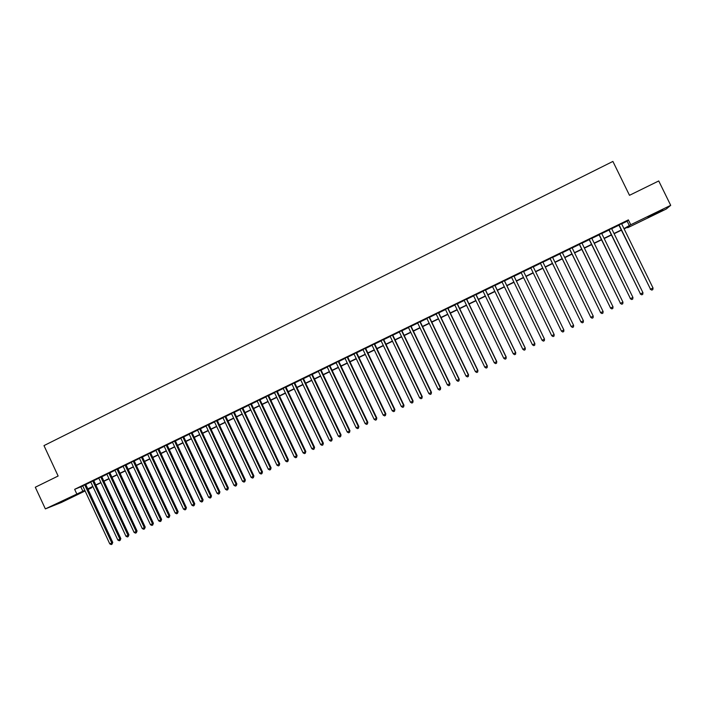 <?xml version="1.0" encoding="UTF-8"?>
<svg xmlns="http://www.w3.org/2000/svg" width="706" height="706" viewBox="0 0 706 706"><rect width="100%" height="100%" fill="white"/><g stroke="black" fill="none" stroke-linecap="round" stroke-linejoin="round"><path stroke-width="1.06" d="M60.301 502.045L70.362 497.633L60.301 502.045M656.209 212.833L662.837 210L654.515 214.297L647.905 217.113L656.209 212.833M85.108 490.961L61.228 502.54L45.36 508.894L35.3 487.237L58.13 476.02L43.975 445.61L612.896 161.427L629.496 195.315L658.733 180.957L670.7 205.34L666.199 209.055L627.696 227.729L628.905 226.547L624.113 228.868M627.457 227.244L627.696 227.729M91.453 487.334L91.656 487.775L88.091 489.514M85.691 484.369L82.717 485.825M93.704 480.477L90.73 481.924M101.735 476.568L98.769 478.006M109.801 472.641L106.844 474.079M117.893 468.705L114.946 470.143M126.012 464.76L123.073 466.189M134.158 460.797L131.237 462.218M142.338 456.817L139.417 458.238M150.537 452.82L147.633 454.24M158.779 448.813L155.876 450.225M167.04 444.798L164.154 446.201M175.335 440.765L172.458 442.159M183.657 436.714L180.789 438.108M192.014 432.646L189.155 434.04M200.398 428.568L197.548 429.954M208.808 424.474L205.975 425.859M217.254 420.37L214.43 421.747M225.726 416.249L222.911 417.617M234.224 412.11L231.427 413.478M242.767 407.953L239.969 409.312M251.327 403.788L248.547 405.147M259.923 399.605L257.152 400.955M268.554 395.413L265.791 396.754M277.211 391.195L274.466 392.536M285.904 386.967L283.168 388.3M294.623 382.723L291.896 384.055M303.377 378.469L300.668 379.784M312.167 374.189L309.466 375.504M320.983 369.9L318.291 371.215M329.834 365.593L327.16 366.899M338.721 361.278L336.056 362.575M347.634 356.936L344.978 358.224M356.583 352.585L353.944 353.865M365.567 348.208L362.937 349.496M374.586 343.822L371.965 345.102M383.632 339.427L381.028 340.689M392.721 335.006L390.118 336.268M401.838 330.567L399.252 331.829M410.989 326.119L408.412 327.363M420.176 321.645L417.617 322.889M429.389 317.162L426.848 318.397M438.647 312.661L436.114 313.896M447.939 308.143L445.415 309.369M457.259 303.606L454.752 304.824M466.622 299.053L464.124 300.262M476.012 294.481L473.532 295.69M485.446 289.892L482.975 291.093M494.915 285.286L492.461 286.477M504.411 280.661L501.975 281.853M513.95 276.02L511.532 277.202M523.525 271.369L521.116 272.534M533.154 266.683L530.736 267.856M542.826 261.979L540.372 263.17M552.542 257.249L550.053 258.458M562.285 252.51L559.761 253.736M572.072 247.753L569.513 248.989M581.894 242.97L579.308 244.232M591.752 238.169L589.131 239.449M601.653 233.359L598.997 234.648M611.59 228.523L608.899 229.829M621.668 223.873L627.149 221.199L628.375 219.893L74.651 489.329L82.796 486.002M85.779 484.554L90.809 482.101M93.783 480.654L98.858 478.191M101.823 476.753L106.933 474.264M109.88 472.826L115.034 470.32M117.973 468.89L123.162 466.366M126.092 464.936L131.316 462.404M134.246 460.974L139.506 458.415M142.418 457.003L147.722 454.417M150.625 453.005L155.964 450.41M158.859 448.998L164.242 446.386M167.128 444.983L172.546 442.344M175.423 440.941L180.877 438.294M183.745 436.899L189.243 434.225M192.103 432.831L197.636 430.139M200.478 428.754L206.064 426.045M208.897 424.659L214.509 421.932M217.342 420.555L222.999 417.802M225.814 416.434L231.515 413.663M234.313 412.295L240.058 409.506M242.855 408.147L248.636 405.332M251.415 403.973L257.24 401.14M260.011 399.799L265.88 396.94M268.642 395.598L274.555 392.721M277.299 391.389L283.256 388.485M285.992 387.162L291.993 384.24M294.72 382.917L300.756 379.978M303.474 378.654L309.555 375.698M312.255 374.383L318.38 371.4M321.08 370.094L327.249 367.094M329.931 365.787L336.144 362.76M338.809 361.463L345.075 358.419M347.731 357.13L354.033 354.059M356.68 352.771L363.025 349.682M365.664 348.402L372.053 345.296M374.674 344.016L381.116 340.883M383.729 339.612L390.215 336.462M392.81 335.2L399.34 332.014M401.926 330.761L408.509 327.558M411.077 326.313L417.705 323.083M420.264 321.839L426.936 318.591M429.486 317.356L436.202 314.082M438.744 312.855L445.512 309.563M448.028 308.337L454.849 305.018M457.356 303.801L464.221 300.456M466.71 299.247L473.629 295.885M476.109 294.676L483.072 291.287M485.543 290.087L492.55 286.68M495.003 285.48L502.072 282.047M504.508 280.864L511.621 277.396M514.047 276.222L521.213 272.737M523.623 271.563L530.833 268.059M533.251 266.877L540.469 263.364M542.923 262.173L550.15 258.661M552.63 257.452L559.858 253.931M562.382 252.704L569.61 249.192M572.169 247.947L579.405 244.426M581.991 243.173L589.228 239.652M591.849 238.372L599.094 234.851M601.75 233.554L608.996 230.032M611.687 228.718L618.941 225.196M621.571 223.67L618.844 224.993M45.36 508.894L84.808 490.308M74.651 489.329L76.68 493.688M628.375 219.893L630.749 224.737L670.7 205.34M623.998 228.638L630.749 224.737M87.791 488.861L92.821 486.416M95.795 484.969L100.87 482.507M103.835 481.068L108.953 478.589M111.91 477.159L117.055 474.653M120.002 473.223L125.191 470.708M128.13 469.287L133.355 466.745M136.284 465.325L141.544 462.774M144.465 461.353L149.769 458.785M152.672 457.373L158.02 454.779M160.915 453.376L166.298 450.763M169.184 449.36L174.603 446.73M177.48 445.327L182.942 442.68M185.81 441.285L191.308 438.62M194.168 437.235L199.71 434.543M202.56 433.166L208.138 430.457M210.979 429.08L216.601 426.345M219.425 424.977L225.09 422.232M227.906 420.864L233.607 418.093M236.413 416.734L242.158 413.945M244.956 412.586L250.736 409.78M253.525 408.43L259.349 405.597M262.129 404.256L267.998 401.405M270.76 400.064L276.673 397.196M279.426 395.863L285.383 392.968M288.119 391.636L294.12 388.724M296.847 387.4L302.892 384.47M305.61 383.155L311.699 380.199M314.399 378.884L320.533 375.91M323.224 374.604L329.402 371.603M332.085 370.306L338.298 367.288M340.972 365.99L347.237 362.955M349.894 361.657L356.203 358.604M358.851 357.315L365.205 354.235M367.835 352.956L374.233 349.849M376.854 348.579L383.305 345.446M385.917 344.184L392.404 341.033M394.998 339.771L401.537 336.594M404.123 335.341L410.707 332.147M413.284 330.902L419.911 327.681M422.47 326.437L429.151 323.198M431.701 321.962L438.426 318.697M440.959 317.471L447.736 314.179M450.251 312.952L457.073 309.643M459.588 308.425L466.454 305.098M468.952 303.88L475.87 300.527M478.35 299.318L485.322 295.938M487.784 294.737L494.809 291.331M497.262 290.148L504.331 286.715M506.767 285.533L513.889 282.073M516.315 280.9L523.481 277.414M525.899 276.249L533.109 272.745M535.527 271.572L542.755 268.068M545.208 266.877L552.436 263.364M554.925 262.155L562.152 258.652M564.676 257.425L571.913 253.913M574.472 252.677L581.709 249.165M584.294 247.903L591.54 244.391M594.17 243.12L601.415 239.599M604.071 238.31L611.325 234.789M614.017 233.483L621.271 229.962M87.959 489.24L91.656 487.775M621.386 230.191L614.132 233.712M611.431 235.019L604.186 238.54M601.521 239.828L594.275 243.349M591.654 244.62L584.409 248.133M581.823 249.394L574.578 252.907M572.028 254.142L564.791 257.655M562.267 258.881L555.04 262.385M552.542 263.594L545.323 267.106M542.861 268.298L535.642 271.801M533.215 272.975L526.005 276.478M523.596 277.643L516.421 281.129M513.994 282.303L506.882 285.753M504.437 286.945L497.368 290.369M494.915 291.56L487.899 294.967M485.428 296.167L478.456 299.547M475.976 300.747L469.058 304.11M466.56 305.319L459.694 308.654M457.188 309.872L450.366 313.182M447.842 314.408L441.065 317.691M438.532 318.918L431.807 322.183M429.257 323.419L422.576 326.657M420.017 327.902L413.389 331.123M410.813 332.367L404.229 335.562M401.643 336.824L395.113 339.992M392.51 341.254L386.023 344.404M383.411 345.666L376.969 348.799M374.339 350.07L367.941 353.176M365.311 354.456L358.957 357.536M356.309 358.825L350 361.878M347.343 363.175L341.077 366.211M338.403 367.508L332.191 370.526M329.508 371.824L323.33 374.824M320.639 376.13L314.505 379.104M311.796 380.419L305.716 383.367M302.998 384.691L296.952 387.62M294.225 388.944L288.224 391.856M285.48 393.189L279.532 396.075M276.778 397.416L270.866 400.284M268.103 401.626L262.226 404.467M259.455 405.818L253.63 408.642M250.842 409.992L245.053 412.807M242.264 414.157L236.519 416.946M233.712 418.314L228.003 421.076M225.188 422.444L219.531 425.188M216.698 426.565L211.076 429.292M208.244 430.669L202.657 433.378M199.816 434.755L194.274 437.446M191.414 438.832L185.916 441.506M183.048 442.891L177.585 445.548M174.709 446.942L169.281 449.572M166.395 450.975L161.012 453.587M158.118 454.991L152.77 457.585M149.866 458.997L144.562 461.565M141.641 462.986L136.382 465.536M133.452 466.957L128.227 469.499M125.289 470.92L120.099 473.435M117.152 474.864L112.007 477.362M109.051 478.8L103.941 481.28M100.976 482.719L95.892 485.181M92.927 486.628L87.888 489.073M627.149 221.199L629.487 225.973M80.863 486.946L82.876 491.244M618.791 224.896L650.508 289.186L619.021 224.79M653.024 287.995L652.803 289.628L651.797 290.095L650.508 289.186L653.024 287.995L621.518 223.573M651.797 290.095L650.244 289.231M608.854 229.732L640.457 293.917L609.057 229.635M642.963 292.734L642.751 294.358L641.745 294.826L640.457 293.917L642.963 292.734L611.546 228.426M641.745 294.826L640.218 293.961M598.953 234.551L630.44 298.638L599.129 234.463M632.938 297.455L632.735 299.07L631.738 299.538L630.44 298.638L632.938 297.455L601.609 233.262M631.738 299.538L630.229 298.664M589.086 239.352L620.468 303.333L589.236 239.281M622.957 302.159L622.763 303.765L621.765 304.233L620.468 303.333L622.957 302.159L591.707 238.081M621.765 304.233L620.283 303.351M579.255 244.135L610.54 308.01L579.388 244.073M613.02 306.845L612.826 308.443L611.837 308.91L610.54 308.01L613.02 306.845L581.85 242.873M611.837 308.91L610.372 308.01M569.468 248.9L600.638 312.67L569.574 248.847M603.109 311.514L602.933 313.102L601.944 313.561L600.638 312.67L603.109 311.514L572.028 247.656M601.944 313.561L600.506 312.661M559.717 253.639L590.781 317.312L559.796 253.604M593.243 316.156L593.075 317.735L592.096 318.203L590.781 317.312L593.243 316.156L562.241 252.413M592.096 318.203L590.675 317.294M550 258.37L580.967 321.945L550.062 258.343M583.421 320.789L583.253 322.36L582.273 322.827L580.967 321.945L583.421 320.789L552.489 257.16M582.273 322.827L580.879 321.91M540.328 263.073L571.18 326.551L540.364 263.056M573.625 325.395L573.475 326.966L572.495 327.425L571.18 326.551L573.625 325.395L542.782 261.882M563.873 329.993L563.732 331.555L562.753 332.014L561.438 331.14L530.7 267.759L561.402 331.079L563.873 329.993L533.109 266.586M523.473 271.272L554.157 334.565L551.739 335.712L521.072 272.445M523.481 271.272L554.139 334.503L554.025 336.127L553.054 336.577L551.739 335.712M513.88 275.94L544.476 339.127L542.067 340.266L511.479 277.105M513.906 275.931L544.485 339.056L544.352 340.671L543.391 341.13L542.067 340.266M504.313 280.6L534.839 343.672L532.439 344.802L501.931 281.756M504.366 280.573L534.866 343.584L534.716 345.208L533.762 345.658L532.439 344.802M534.866 343.584L534.716 345.208M494.791 285.233L525.238 348.19L522.837 349.32L492.417 286.389M494.862 285.189L525.282 348.093L525.123 349.726L524.17 350.176L522.837 349.32M525.282 348.093L525.123 349.726M485.304 289.848L515.671 352.7L513.28 353.821L482.93 290.996M485.401 289.795L515.742 352.594L515.565 354.227L514.612 354.677L513.28 353.821M515.742 352.594L515.565 354.227M475.844 294.446L506.14 357.192L503.757 358.304L473.488 295.593M475.968 294.384L506.228 357.068L506.043 358.71L505.09 359.16L503.757 358.304M506.228 357.068L506.043 358.71M466.428 299.026L496.645 361.657L494.271 362.778L464.08 300.174M466.578 298.956L496.759 361.534L496.556 363.175L495.603 363.625L494.271 362.778M496.759 361.534L496.556 363.175M457.047 303.589L487.184 366.114L484.819 367.226L454.708 304.727M457.214 303.509L487.325 365.982L487.105 367.623L486.16 368.064L484.819 367.226M487.325 365.982L487.105 367.623M447.701 308.143L477.759 370.553L475.412 371.665L445.371 309.272M447.886 308.045L477.918 370.403L477.688 372.053L476.744 372.494L475.412 371.665M477.918 370.403L477.688 372.053M438.391 312.67L468.369 374.974L466.031 376.077L436.07 313.799M438.602 312.564L468.555 374.815L468.307 376.474L467.372 376.916L466.031 376.077M468.555 374.815L468.307 376.474M429.116 317.179L459.015 379.378L456.685 380.481L426.803 318.309M429.345 317.073L459.227 379.21L458.962 380.869L458.026 381.311L456.685 380.481M459.227 379.21L458.962 380.869M419.876 321.68L449.704 383.773L447.375 384.867L417.573 322.801M420.123 321.557L449.934 383.587L449.651 385.255L448.725 385.688L447.375 384.867M449.934 383.587L449.651 385.255M410.671 326.154L440.42 388.141L438.108 389.235L408.368 327.275M410.945 326.022L440.668 387.956L440.376 389.615L439.45 390.056L438.108 389.235M440.668 387.956L440.376 389.615M401.493 330.62L431.172 392.501L428.869 393.586L399.208 331.732M401.793 330.479L431.445 392.298L431.137 393.966L430.219 394.407L428.869 393.586M431.445 392.298L431.137 393.966M392.36 335.068L421.959 396.834L419.664 397.919L390.074 336.171M392.677 334.909L422.25 396.631L421.932 398.299L421.014 398.731L419.664 397.919M422.25 396.631L421.932 398.299M383.252 339.498L412.781 401.158L410.495 402.243L380.984 340.601M383.587 339.33L413.098 400.946L412.763 402.623L411.845 403.047L410.495 402.243M413.098 400.946L412.763 402.623M374.18 343.91L403.638 405.465L401.352 406.541L371.921 345.005M374.542 343.734L403.973 405.244L403.629 406.921L402.711 407.353L401.352 406.541M403.973 405.244L403.629 406.921M365.143 348.305L394.53 409.762L392.254 410.83L362.893 349.399M365.523 348.12L394.883 409.524L394.522 411.201L393.613 411.633L392.254 410.83M394.883 409.524L394.522 411.201M356.142 352.682L385.45 414.034L383.19 415.102L353.9 353.777M356.548 352.488L385.829 413.787L385.458 415.472L384.549 415.896L383.19 415.102M385.829 413.787L385.458 415.472M347.175 357.051L376.404 418.296L374.154 419.355L344.934 358.136M347.59 356.848L376.801 418.04L376.422 419.726L375.521 420.149L374.154 419.355M376.801 418.04L376.422 419.726M338.236 361.393L367.402 422.541L365.152 423.6L336.012 362.478M338.677 361.181L367.817 422.267L367.42 423.962L366.52 424.385L365.152 423.6M367.817 422.267L367.42 423.962M329.331 365.726L358.419 426.768L356.186 427.818L327.116 366.811M329.79 365.505L358.86 426.495L358.445 428.189L357.554 428.613L356.186 427.818M358.86 426.495L358.445 428.189M320.462 370.041L349.479 430.978L347.246 432.028L318.247 371.118M320.939 369.812L349.938 430.695L349.514 432.39L348.623 432.813L347.246 432.028M349.938 430.695L349.514 432.39M311.628 374.348L340.566 435.178L338.35 436.22L309.422 375.415M312.123 374.101L341.042 434.878L340.61 436.582L339.718 437.005L338.35 436.22M341.042 434.878L340.61 436.582M302.821 378.628L331.688 439.353L329.481 440.403L300.624 379.696M303.342 378.372L332.191 439.053L331.741 440.756L330.849 441.179L329.481 440.403M332.191 439.053L331.741 440.756M294.049 382.899L322.845 443.527L320.639 444.559L291.86 383.958M294.587 382.634L323.366 443.209L322.898 444.921L322.015 445.336L320.639 444.559M323.366 443.209L322.898 444.921M285.303 387.153L314.038 447.675L311.84 448.707L283.124 388.212M285.859 386.879L314.567 447.348L314.099 449.069L313.217 449.475L311.84 448.707M314.567 447.348L314.099 449.069M276.593 391.389L305.257 451.814L303.068 452.837L274.422 392.448M277.167 391.106L305.813 451.478L305.257 451.814L305.319 453.199L304.445 453.605L303.068 452.837M305.813 451.478L305.319 453.199M267.918 395.607L296.502 455.935L294.323 456.958L265.747 396.666M268.509 395.316L297.076 455.591L296.502 455.935L296.582 457.312L295.708 457.717L294.323 456.958M297.076 455.591L296.582 457.312M259.27 399.817L287.792 460.038L285.612 461.062L257.108 400.867M259.887 399.517L288.383 459.685L287.792 460.038L287.871 461.406L286.998 461.821L285.612 461.062M288.383 459.685L287.871 461.406M250.656 404.008L279.108 464.124L276.937 465.148L248.503 405.05M251.283 403.7L279.717 463.771L279.108 464.124L279.197 465.492L278.323 465.907L276.937 465.148M279.717 463.771L279.197 465.492M242.07 408.183L270.451 468.202L268.289 469.216L239.925 409.224M242.723 407.865L271.086 467.84L270.451 468.202L270.548 469.569L269.683 469.975L268.289 469.216M271.086 467.84L270.548 469.569M233.518 412.348L261.829 472.261L259.676 473.276L231.383 413.381M234.189 412.022L262.482 471.89L261.829 472.261L261.926 473.62L261.07 474.026L259.676 473.276M262.482 471.89L261.926 473.62M224.993 416.496L253.242 476.312L251.098 477.318L222.867 417.528M225.682 416.161L253.904 475.932L253.242 476.312L253.348 477.662L252.492 478.068L251.098 477.318M253.904 475.932L253.348 477.662M216.504 420.626L244.682 480.345L242.546 481.351L214.386 421.659M217.21 420.282L245.361 479.948L244.682 480.345L244.797 481.686L243.941 482.092L242.546 481.351M245.361 479.948L244.797 481.686M208.041 424.738L236.148 484.36L234.021 485.366L205.931 425.771M208.764 424.385L236.854 483.963L236.148 484.36L236.272 485.702L235.416 486.099L234.021 485.366M236.854 483.963L236.272 485.702M199.613 428.842L227.65 488.367L225.532 489.364L197.504 429.866M200.354 428.48L228.373 487.952L227.65 488.367L227.782 489.699L226.926 490.096L225.532 489.364M228.373 487.952L227.782 489.699M191.211 432.928L219.187 492.356L217.069 493.344L189.111 433.952M191.97 432.557L219.919 491.932L219.187 492.356L219.319 493.679L218.472 494.076L217.069 493.344M219.919 491.932L219.319 493.679M182.836 437.005L210.741 496.327L208.641 497.315L180.754 438.02M183.613 436.626L211.5 495.903L210.741 496.327L210.882 497.651L210.044 498.048L208.641 497.315M211.5 495.903L210.882 497.651M174.497 441.056L202.34 500.289L200.239 501.278L172.414 442.071M175.291 440.676L203.116 499.857L202.34 500.289L202.481 501.604L201.642 502.001L200.239 501.278M203.116 499.857L202.481 501.604M166.184 445.107L193.956 504.234L191.873 505.214L164.11 446.113M166.995 444.709L194.75 503.793L193.956 504.234L194.115 505.549L193.276 505.937L191.873 505.214M194.75 503.793L194.115 505.549M157.906 449.131L185.616 508.161L183.534 509.15L155.841 450.137M158.735 448.725L186.419 507.72L185.616 508.161L185.766 509.476L184.937 509.864L183.534 509.15M186.419 507.72L185.766 509.476M149.654 453.146L177.294 512.079L175.22 513.059L147.598 454.152M150.502 452.731L178.124 511.629L177.294 512.079L177.462 513.386L176.632 513.774L175.22 513.059M178.124 511.629L177.462 513.386M141.429 457.144L169.008 515.989L166.934 516.96L139.382 458.15M142.294 456.729L169.855 515.521L169.008 515.989L169.175 517.286L168.346 517.674L166.934 516.96M169.855 515.521L169.175 517.286M133.24 461.133L160.747 519.881L158.682 520.851L131.192 462.13M134.114 460.709L161.612 519.404L160.747 519.881L160.924 521.169L160.103 521.558L158.682 520.851M161.612 519.404L160.924 521.169M125.068 465.104L152.514 523.755L150.466 524.726L123.038 466.101M125.968 464.672L153.396 523.27L152.514 523.755L152.699 525.043L151.878 525.423L150.466 524.726M153.396 523.27L152.699 525.043M116.931 469.066L144.315 527.62L142.268 528.582L114.901 470.055M117.849 468.625L145.215 527.126L144.315 527.62L144.501 528.9L143.689 529.279L142.268 528.582M145.215 527.126L144.501 528.9M108.83 473.011L136.143 531.468L134.105 532.43L106.8 473.991M109.757 472.561L137.052 530.974L136.143 531.468L136.337 532.739L135.526 533.127L134.105 532.43M137.052 530.974L136.337 532.739M100.746 476.938L127.998 535.298L125.968 536.26L98.734 477.918M101.69 476.479L128.933 534.795L127.998 535.298L128.201 536.569L127.389 536.957L125.968 536.26M128.933 534.795L128.201 536.569M92.698 480.857L119.888 539.128L117.858 540.081L90.686 481.836M93.66 480.389L120.832 538.616L119.888 539.128L120.091 540.39L119.279 540.77L117.858 540.081M120.832 538.616L120.091 540.39M84.676 484.757L111.795 542.932L109.783 543.885L82.673 485.737M85.655 484.281L112.757 542.411L111.795 542.932L112.007 544.194L111.204 544.573L109.783 543.885M112.757 542.411L112.007 544.194"/></g></svg>
